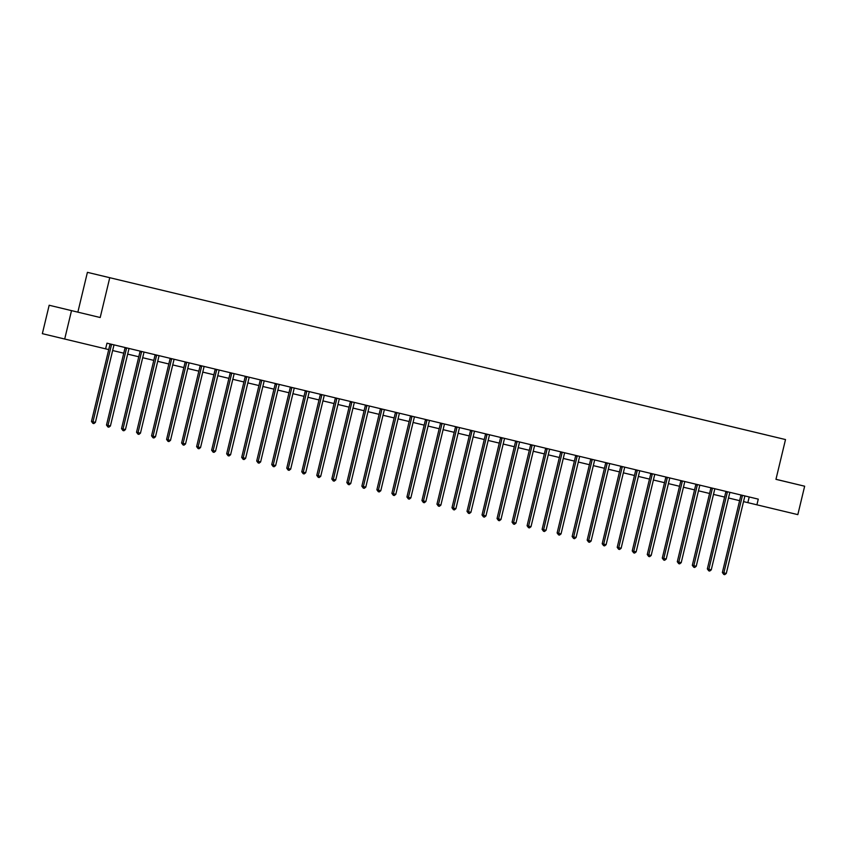 <?xml version="1.0" encoding="UTF-8"?>
<svg xmlns="http://www.w3.org/2000/svg" width="847" height="847" viewBox="0 0 847 847"><rect width="100%" height="100%" fill="white"/><g stroke="black" fill="none" stroke-linecap="round" stroke-linejoin="round"><path stroke-width="1.27" d="M79.978 312.659L66.405 309.399L79.978 312.659M783.263 481.075L775.968 479.307L783.263 481.075M49.168 305.248L100.2 317.519L49.168 305.248L42.35 333.665L108.734 349.589M77.86 312.12L87.41 272.342L785.508 439.561L87.41 272.342M785.508 439.561L775.958 479.338L804.65 486.21L775.968 479.296M766.567 434.998L97.172 274.693L766.556 435.009M743.528 501.604L756.911 504.823L758.266 499.137L106.976 343.183L105.61 348.858M804.65 486.21L797.832 514.627L756.911 504.823M71.508 310.648L64.69 339.065M100.2 317.519L109.75 277.742M112.651 350.531L123.747 353.188M127.664 354.12L138.77 356.778M142.688 357.72L153.794 360.377M157.711 361.32L168.818 363.977M172.735 364.919L183.831 367.577M187.748 368.509L198.854 371.166M202.772 372.108L213.878 374.766M217.795 375.708L228.902 378.365M232.819 379.308L243.915 381.965M247.832 382.897L258.938 385.554M262.856 386.497L273.962 389.154M277.88 390.096L288.986 392.754M292.903 393.686L303.999 396.354M307.916 397.285L319.023 399.943M322.94 400.885L334.046 403.543M337.964 404.485L349.07 407.142M352.987 408.074L364.083 410.742M368 411.674L379.107 414.331M383.024 415.274L394.13 417.931M398.048 418.873L409.154 421.531M413.071 422.462L424.167 425.13M428.084 426.062L439.191 428.72M443.108 429.662L454.214 432.319M458.132 433.262L469.238 435.919M473.155 436.851L484.251 439.508M488.168 440.451L499.275 443.108M503.192 444.05L514.298 446.708M518.216 447.65L529.322 450.308M533.239 451.239L544.335 453.897M548.253 454.839L559.359 457.496M563.276 458.439L574.382 461.096M578.3 462.038L589.406 464.696M593.323 465.628L604.419 468.285M608.337 469.227L619.443 471.885M623.36 472.827L634.467 475.485M638.384 476.416L649.49 479.084M653.408 480.016L664.503 482.674M668.421 483.616L679.527 486.273M683.444 487.216L694.551 489.873M698.468 490.805L709.574 493.473M713.492 494.404L724.587 497.062M728.505 498.004L739.611 500.662M749.214 496.967L747.848 502.631M742.343 495.94L740.829 495.58L722.364 572.519L723.867 572.879L742.343 495.94A1.165 0.995 103.6 0 0 742.374 495.506L742.353 495.326M726.281 573.461L724.746 574.658L723.783 574.425L723.867 572.879L726.281 573.461L744.746 496.522A1.165 0.995 103.6 0 1 744.915 496.109L745.011 495.961M740.829 495.58A1.165 0.995 103.6 0 0 740.86 495.135L740.85 494.966M723.783 574.425L722.364 572.519M727.319 492.34L725.815 491.98L707.34 568.919L708.844 569.29L727.319 492.34A1.165 0.995 103.6 0 0 727.351 491.906L727.34 491.736M711.258 569.862L709.722 571.058L708.759 570.825L708.844 569.29L711.258 569.862L729.722 492.922A1.165 0.995 103.6 0 1 729.902 492.509L729.987 492.372M725.815 491.98A1.165 0.995 103.6 0 0 725.847 491.535L725.826 491.376M708.759 570.825L707.34 568.919M712.295 488.751L710.792 488.38L692.317 565.32L693.831 565.69L712.295 488.751A1.165 0.995 103.6 0 0 712.327 488.306L712.316 488.137M696.234 566.262L694.709 567.458L693.746 567.225L693.831 565.69L696.234 566.262L714.709 489.322A1.165 0.995 103.6 0 1 714.879 488.92L714.974 488.772M710.792 488.38A1.165 0.995 103.6 0 0 710.824 487.946L710.802 487.777M693.746 567.225L692.317 565.32M697.282 485.151L695.768 484.791L677.293 561.73L678.807 562.09L697.282 485.151A1.165 0.995 103.6 0 0 697.314 484.706L697.293 484.537M681.21 562.673L679.686 563.858L678.722 563.636L678.807 562.09L681.21 562.673L699.686 485.723A1.165 0.995 103.6 0 1 699.855 485.32L699.95 485.172M695.768 484.791A1.165 0.995 103.6 0 0 695.8 484.346L695.789 484.177M678.722 563.636L677.293 561.73M682.259 481.551L680.744 481.191L662.28 558.131L663.783 558.491L682.259 481.551A1.165 0.995 103.6 0 0 682.29 481.117L682.269 480.937M666.197 559.073L664.662 560.269L663.699 560.036L663.783 558.491L666.197 559.073L684.662 482.134A1.165 0.995 103.6 0 1 684.831 481.721L684.927 481.583M680.744 481.191A1.165 0.995 103.6 0 0 680.776 480.747L680.766 480.577M663.699 560.036L662.28 558.131M667.235 477.962L665.731 477.592L647.256 554.531L648.76 554.901L667.235 477.962A1.165 0.995 103.6 0 0 667.267 477.517L667.256 477.348M651.174 555.473L649.638 556.67L648.675 556.437L648.76 554.901L651.174 555.473L669.638 478.534A1.165 0.995 103.6 0 1 669.818 478.121L669.903 477.983M665.731 477.592A1.165 0.995 103.6 0 0 665.763 477.147L665.742 476.988M648.675 556.437L647.256 554.531M652.211 474.362L650.708 473.992L632.233 550.931L633.747 551.302L652.211 474.362A1.165 0.995 103.6 0 0 652.243 473.918L652.232 473.748M636.15 551.873L634.625 553.07L633.662 552.837L633.747 551.302L636.15 551.873L654.625 474.934A1.165 0.995 103.6 0 1 654.795 474.532L654.89 474.384M650.708 473.992A1.165 0.995 103.6 0 0 650.74 473.558L650.718 473.388M633.662 552.837L632.233 550.931M637.198 470.763L635.684 470.403L617.209 547.342L618.723 547.702L637.198 470.763A1.165 0.995 103.6 0 0 637.23 470.318L637.209 470.149M621.126 548.284L619.602 549.47L618.638 549.248L618.723 547.702L621.126 548.284L639.601 471.334A1.165 0.995 103.6 0 1 639.771 470.932L639.866 470.784M635.684 470.403A1.165 0.995 103.6 0 0 635.716 469.958L635.705 469.789M618.638 549.248L617.209 547.342M622.174 467.163L620.66 466.803L602.196 543.742L603.699 544.102L622.174 467.163A1.165 0.995 103.6 0 0 622.206 466.729L622.185 466.559M606.113 544.685L604.578 545.881L603.615 545.648L603.699 544.102L606.113 544.685L624.578 467.745A1.165 0.995 103.6 0 1 624.747 467.332L624.842 467.195M620.66 466.803A1.165 0.995 103.6 0 0 620.692 466.358L620.682 466.189M603.615 545.648L602.196 543.742M607.151 463.574L605.647 463.203L587.172 540.142L588.676 540.513L607.151 463.574A1.165 0.995 103.6 0 0 607.183 463.129L607.172 462.96M591.09 541.085L589.554 542.281L588.591 542.048L588.676 540.513L591.09 541.085L609.554 464.145A1.165 0.995 103.6 0 1 609.734 463.733L609.819 463.595M605.647 463.203A1.165 0.995 103.6 0 0 605.679 462.758L605.658 462.6M588.591 542.048L587.172 540.142M592.127 459.974L590.624 459.603L572.149 536.543L573.663 536.913L592.127 459.974A1.165 0.995 103.6 0 0 592.159 459.529L592.148 459.36M576.066 537.485L574.541 538.681L573.578 538.448L573.663 536.913L576.066 537.485L594.541 460.546A1.165 0.995 103.6 0 1 594.71 460.143L594.806 459.995M590.624 459.603A1.165 0.995 103.6 0 0 590.655 459.169L590.634 459M573.578 538.448L572.149 536.543M577.114 456.374L575.6 456.014L557.125 532.954L558.639 533.314L577.114 456.374A1.165 0.995 103.6 0 0 577.146 455.93L577.125 455.76M561.042 533.896L559.518 535.092L558.554 534.859L558.639 533.314L561.042 533.896L579.517 456.957A1.165 0.995 103.6 0 1 579.687 456.544L579.782 456.395M575.6 456.014A1.165 0.995 103.6 0 0 575.632 455.57L575.621 455.4M558.554 534.859L557.125 532.954M562.09 452.774L560.576 452.414L542.112 529.354L543.615 529.714L562.09 452.774A1.165 0.995 103.6 0 0 562.122 452.34L562.101 452.171M546.029 530.296L544.494 531.493L543.53 531.26L543.615 529.714L546.029 530.296L564.494 453.357A1.165 0.995 103.6 0 1 564.663 452.944L564.758 452.806M560.576 452.414A1.165 0.995 103.6 0 0 560.608 451.97L560.598 451.8M543.53 531.26L542.112 529.354M547.067 449.185L545.563 448.815L527.088 525.754L528.592 526.125L547.067 449.185A1.165 0.995 103.6 0 0 547.098 448.741L547.088 448.571M531.005 526.696L529.47 527.893L528.507 527.66L528.592 526.125L531.005 526.696L549.47 449.757A1.165 0.995 103.6 0 1 549.65 449.355L549.735 449.206M545.563 448.815A1.165 0.995 103.6 0 0 545.595 448.381L545.574 448.211M528.507 527.66L527.088 525.754M532.043 445.586L530.54 445.215L512.064 522.165L513.578 522.525L532.043 445.586A1.165 0.995 103.6 0 0 532.075 445.141L532.064 444.971M515.982 523.097L514.457 524.293L513.494 524.071L513.578 522.525L515.982 523.097L534.457 446.157A1.165 0.995 103.6 0 1 534.626 445.755L534.722 445.607M530.54 445.215A1.165 0.995 103.6 0 0 530.571 444.781L530.55 444.611M513.494 524.071L512.064 522.165M517.03 441.986L515.516 441.626L497.041 518.565L498.555 518.925L517.03 441.986A1.165 0.995 103.6 0 0 517.062 441.541L517.041 441.372M500.958 519.507L499.434 520.704L498.47 520.471L498.555 518.925L500.958 519.507L519.433 442.568A1.165 0.995 103.6 0 1 519.603 442.155L519.698 442.007M515.516 441.626A1.165 0.995 103.6 0 0 515.548 441.181L515.537 441.012M498.47 520.471L497.041 518.565M502.006 438.386L500.492 438.026L482.028 514.965L483.531 515.336L502.006 438.386A1.165 0.995 103.6 0 0 502.038 437.952L502.017 437.783M485.945 515.908L484.41 517.104L483.446 516.871L483.531 515.336L485.945 515.908L504.41 438.968A1.165 0.995 103.6 0 1 504.579 438.555L504.674 438.418M500.492 438.026A1.165 0.995 103.6 0 0 500.524 437.581L500.513 437.412M483.446 516.871L482.028 514.965M486.983 434.797L485.479 434.426L467.004 511.366L468.507 511.736L486.983 434.797A1.165 0.995 103.6 0 0 487.014 434.352L487.004 434.183M470.921 512.308L469.386 513.504L468.423 513.271L468.507 511.736L470.921 512.308L489.386 435.369A1.165 0.995 103.6 0 1 489.566 434.966L489.651 434.818M485.479 434.426A1.165 0.995 103.6 0 0 485.511 433.992L485.49 433.823M468.423 513.271L467.004 511.366M471.959 431.197L470.456 430.827L451.98 507.777L453.494 508.136L471.959 431.197A1.165 0.995 103.6 0 0 471.991 430.752L471.98 430.583M455.898 508.708L454.373 509.905L453.41 509.682L453.494 508.136L455.898 508.708L474.373 431.769A1.165 0.995 103.6 0 1 474.542 431.367L474.638 431.218M470.456 430.827A1.165 0.995 103.6 0 0 470.487 430.392L470.466 430.223M453.41 509.682L451.98 507.777M456.946 427.597L455.432 427.237L436.957 504.177L438.471 504.537L456.946 427.597A1.165 0.995 103.6 0 0 456.978 427.163L456.957 426.983M440.874 505.119L439.349 506.315L438.386 506.083L438.471 504.537L440.874 505.119L459.349 428.18A1.165 0.995 103.6 0 1 459.519 427.767L459.614 427.619M455.432 427.237A1.165 0.995 103.6 0 0 455.464 426.793L455.453 426.623M438.386 506.083L436.957 504.177M441.922 423.998L440.408 423.638L421.944 500.577L423.447 500.948L441.922 423.998A1.165 0.995 103.6 0 0 441.954 423.564L441.933 423.394M425.861 501.519L424.326 502.716L423.362 502.483L423.447 500.948L425.861 501.519L444.326 424.58A1.165 0.995 103.6 0 1 444.495 424.167L444.59 424.029M440.408 423.638A1.165 0.995 103.6 0 0 440.44 423.193L440.429 423.034M423.362 502.483L421.944 500.577M426.899 420.408L425.395 420.038L406.92 496.977L408.423 497.348L426.899 420.408A1.165 0.995 103.6 0 0 426.93 419.964L426.92 419.794M410.837 497.92L409.302 499.116L408.339 498.883L408.423 497.348L410.837 497.92L429.302 420.98A1.165 0.995 103.6 0 1 429.482 420.578L429.567 420.43M425.395 420.038A1.165 0.995 103.6 0 0 425.427 419.604L425.406 419.434M408.339 498.883L406.92 496.977M411.875 416.809L410.372 416.438L391.896 493.388L393.41 493.748L411.875 416.809A1.165 0.995 103.6 0 0 411.907 416.364L411.896 416.195M395.814 494.33L394.289 495.516L393.326 495.294L393.41 493.748L395.814 494.33L414.289 417.38A1.165 0.995 103.6 0 1 414.458 416.978L414.554 416.83M410.372 416.438A1.165 0.995 103.6 0 0 410.403 416.004L410.382 415.835M393.326 495.294L391.896 493.388M396.862 413.209L395.348 412.849L376.873 489.788L378.387 490.148L396.862 413.209A1.165 0.995 103.6 0 0 396.894 412.775L396.872 412.595M380.79 490.731L379.265 491.927L378.302 491.694L378.387 490.148L380.79 490.731L399.265 413.791A1.165 0.995 103.6 0 1 399.435 413.378L399.53 413.23M395.348 412.849A1.165 0.995 103.6 0 0 395.38 412.404L395.369 412.235M378.302 491.694L376.873 489.788M381.838 409.609L380.324 409.249L361.86 486.189L363.363 486.559L381.838 409.609A1.165 0.995 103.6 0 0 381.87 409.175L381.849 409.006M365.777 487.131L364.242 488.327L363.278 488.094L363.363 486.559L365.777 487.131L384.242 410.192A1.165 0.995 103.6 0 1 384.411 409.779L384.506 409.641M380.324 409.249A1.165 0.995 103.6 0 0 380.356 408.805L380.345 408.646M363.278 488.094L361.86 486.189M366.815 406.02L365.311 405.649L346.836 482.589L348.339 482.959L366.815 406.02A1.165 0.995 103.6 0 0 366.846 405.575L366.836 405.406M350.753 483.531L349.218 484.728L348.255 484.495L348.339 482.959L350.753 483.531L369.218 406.592A1.165 0.995 103.6 0 1 369.398 406.189L369.483 406.041M365.311 405.649A1.165 0.995 103.6 0 0 365.343 405.215L365.322 405.046M348.255 484.495L346.836 482.589M351.791 402.42L350.287 402.06L331.812 479L333.326 479.36L351.791 402.42A1.165 0.995 103.6 0 0 351.823 401.976L351.812 401.806M335.73 479.942L334.205 481.128L333.242 480.905L333.326 479.36L335.73 479.942L354.205 402.992A1.165 0.995 103.6 0 1 354.374 402.59L354.47 402.441M350.287 402.06A1.165 0.995 103.6 0 0 350.319 401.616L350.298 401.446M333.242 480.905L331.812 479M336.778 398.821L335.264 398.461L316.789 475.4L318.303 475.76L336.778 398.821A1.165 0.995 103.6 0 0 336.81 398.386L336.788 398.206M320.706 476.342L319.181 477.539L318.218 477.306L318.303 475.76L320.706 476.342L339.181 399.403A1.165 0.995 103.6 0 1 339.351 398.99L339.446 398.852M335.264 398.461A1.165 0.995 103.6 0 0 335.296 398.016L335.285 397.846M318.218 477.306L316.789 475.4M321.754 395.231L320.24 394.861L301.776 471.8L303.279 472.171L321.754 395.231A1.165 0.995 103.6 0 0 321.786 394.787L321.765 394.617M305.693 472.742L304.158 473.939L303.194 473.706L303.279 472.171L305.693 472.742L324.157 395.803A1.165 0.995 103.6 0 1 324.327 395.39L324.422 395.253M320.24 394.861A1.165 0.995 103.6 0 0 320.272 394.416L320.261 394.257M303.194 473.706L301.776 471.8M306.73 391.632L305.227 391.261L286.752 468.2L288.255 468.571L306.73 391.632A1.165 0.995 103.6 0 0 306.762 391.187L306.752 391.018M290.669 469.143L289.134 470.339L288.171 470.106L288.255 468.571L290.669 469.143L309.134 392.203A1.165 0.995 103.6 0 1 309.314 391.801L309.399 391.653M305.227 391.261A1.165 0.995 103.6 0 0 305.259 390.827L305.238 390.658M288.171 470.106L286.752 468.2M291.707 388.032L290.203 387.672L271.728 464.611L273.242 464.971L291.707 388.032A1.165 0.995 103.6 0 0 291.739 387.587L291.728 387.418M275.646 465.554L274.121 466.739L273.158 466.517L273.242 464.971L275.646 465.554L294.121 388.604A1.165 0.995 103.6 0 1 294.29 388.201L294.385 388.053M290.203 387.672A1.165 0.995 103.6 0 0 290.235 387.227L290.214 387.058M273.158 466.517L271.728 464.611M276.694 384.432L275.18 384.072L256.705 461.012L258.219 461.371L276.694 384.432A1.165 0.995 103.6 0 0 276.725 383.998L276.704 383.829M260.622 461.954L259.097 463.15L258.134 462.917L258.219 461.371L260.622 461.954L279.097 385.014A1.165 0.995 103.6 0 1 279.266 384.602L279.362 384.464M275.18 384.072A1.165 0.995 103.6 0 0 275.211 383.627L275.201 383.458M258.134 462.917L256.705 461.012M261.67 380.843L260.156 380.472L241.691 457.412L243.195 457.782L261.67 380.843A1.165 0.995 103.6 0 0 261.702 380.398L261.681 380.229M245.609 458.354L244.074 459.55L243.11 459.318L243.195 457.782L245.609 458.354L264.073 381.415A1.165 0.995 103.6 0 1 264.243 381.012L264.338 380.864M260.156 380.472A1.165 0.995 103.6 0 0 260.188 380.028L260.177 379.869M243.11 459.318L241.691 457.412M246.646 377.243L245.143 376.873L226.668 453.823L228.171 454.183L246.646 377.243A1.165 0.995 103.6 0 0 246.678 376.799L246.668 376.629M230.585 454.754L229.05 455.951L228.087 455.718L228.171 454.183L230.585 454.754L249.05 377.815A1.165 0.995 103.6 0 1 249.23 377.413L249.314 377.264M245.143 376.873A1.165 0.995 103.6 0 0 245.175 376.439L245.154 376.269M228.087 455.718L226.668 453.823M231.623 373.643L230.119 373.283L211.644 450.223L213.158 450.583L231.623 373.643A1.165 0.995 103.6 0 0 231.655 373.199L231.644 373.029M215.562 451.165L214.037 452.362L213.073 452.129L213.158 450.583L215.562 451.165L234.037 374.226A1.165 0.995 103.6 0 1 234.206 373.813L234.301 373.665M230.119 373.283A1.165 0.995 103.6 0 0 230.151 372.839L230.13 372.669M213.073 452.129L211.644 450.223M216.61 370.044L215.096 369.684L196.62 446.623L198.134 446.983L216.61 370.044A1.165 0.995 103.6 0 0 216.641 369.61L216.62 369.44M200.538 447.565L199.013 448.762L198.05 448.529L198.134 446.983L200.538 447.565L219.013 370.626A1.165 0.995 103.6 0 1 219.182 370.213L219.278 370.075M215.096 369.684A1.165 0.995 103.6 0 0 215.127 369.239L215.117 369.07M198.05 448.529L196.62 446.623M201.586 366.455L200.072 366.084L181.607 443.023L183.111 443.394L201.586 366.455A1.165 0.995 103.6 0 0 201.618 366.01L201.597 365.84M185.525 443.966L183.99 445.162L183.026 444.929L183.111 443.394L185.525 443.966L203.989 367.026A1.165 0.995 103.6 0 1 204.159 366.624L204.254 366.476M200.072 366.084A1.165 0.995 103.6 0 0 200.104 365.65L200.093 365.481M183.026 444.929L181.607 443.023M186.562 362.855L185.059 362.484L166.584 439.434L168.087 439.794L186.562 362.855A1.165 0.995 103.6 0 0 186.594 362.41L186.584 362.241M170.501 440.366L168.966 441.562L168.002 441.34L168.087 439.794L170.501 440.366L188.966 363.427A1.165 0.995 103.6 0 1 189.146 363.024L189.23 362.876M185.059 362.484A1.165 0.995 103.6 0 0 185.091 362.05L185.07 361.881M168.002 441.34L166.584 439.434M171.539 359.255L170.035 358.895L151.56 435.834L153.074 436.194L171.539 359.255A1.165 0.995 103.6 0 0 171.57 358.81L171.56 358.641M155.477 436.777L153.953 437.973L152.989 437.74L153.074 436.194L155.477 436.777L173.953 359.837A1.165 0.995 103.6 0 1 174.122 359.424L174.217 359.276M170.035 358.895A1.165 0.995 103.6 0 0 170.067 358.45L170.046 358.281M152.989 437.74L151.56 435.834M156.526 355.655L155.012 355.295L136.536 432.235L138.05 432.605L156.526 355.655A1.165 0.995 103.6 0 0 156.557 355.221L156.536 355.052M140.454 433.177L138.929 434.373L137.966 434.14L138.05 432.605L140.454 433.177L158.929 356.238A1.165 0.995 103.6 0 1 159.098 355.825L159.194 355.687M155.012 355.295A1.165 0.995 103.6 0 0 155.043 354.851L155.033 354.681M137.966 434.14L136.536 432.235M141.502 352.066L139.988 351.696L121.523 428.635L123.027 429.006L141.502 352.066A1.165 0.995 103.6 0 0 141.534 351.621L141.513 351.452M125.441 429.577L123.906 430.774L122.942 430.541L123.027 429.006L125.441 429.577L143.905 352.638A1.165 0.995 103.6 0 1 144.075 352.236L144.17 352.087M139.988 351.696A1.165 0.995 103.6 0 0 140.02 351.261L140.009 351.092M122.942 430.541L121.523 428.635M126.478 348.466L124.975 348.096L106.5 425.046L108.003 425.406L126.478 348.466A1.165 0.995 103.6 0 0 126.51 348.022L126.499 347.852M110.417 425.977L108.882 427.174L107.918 426.952L108.003 425.406L110.417 425.977L128.882 349.038A1.165 0.995 103.6 0 1 129.062 348.636L129.146 348.488M124.975 348.096A1.165 0.995 103.6 0 0 125.007 347.662L124.985 347.492M107.918 426.952L106.5 425.046M111.455 344.867L109.951 344.507L91.476 421.446L92.99 421.806L111.455 344.867A1.165 0.995 103.6 0 0 111.486 344.433L111.476 344.253M95.393 422.388L93.869 423.585L92.905 423.352L92.99 421.806L95.393 422.388L113.869 345.449A1.165 0.995 103.6 0 1 114.038 345.036L114.133 344.888M109.951 344.507A1.165 0.995 103.6 0 0 109.983 344.062L109.962 343.893M92.905 423.352L91.476 421.446M742.374 495.506L740.86 495.135M727.351 491.906L725.847 491.535M712.327 488.306L710.824 487.946M697.314 484.706L695.8 484.346M682.29 481.117L680.776 480.747M667.267 477.517L665.763 477.147M652.243 473.918L650.74 473.558M637.23 470.318L635.716 469.958M622.206 466.729L620.692 466.358M607.183 463.129L605.679 462.758M592.159 459.529L590.655 459.169M577.146 455.93L575.632 455.57M562.122 452.34L560.608 451.97M547.098 448.741L545.595 448.381M532.075 445.141L530.571 444.781M517.062 441.541L515.548 441.181M502.038 437.952L500.524 437.581M487.014 434.352L485.511 433.992M471.991 430.752L470.487 430.392M456.978 427.163L455.464 426.793M441.954 423.564L440.44 423.193M426.93 419.964L425.427 419.604M411.907 416.364L410.403 416.004M396.894 412.775L395.38 412.404M381.87 409.175L380.356 408.805M366.846 405.575L365.343 405.215M351.823 401.976L350.319 401.616M336.81 398.386L335.296 398.016M321.786 394.787L320.272 394.416M306.762 391.187L305.259 390.827M291.739 387.587L290.235 387.227M276.725 383.998L275.211 383.627M261.702 380.398L260.188 380.028M246.678 376.799L245.175 376.439M231.655 373.199L230.151 372.839M216.641 369.61L215.127 369.239M201.618 366.01L200.104 365.65M186.594 362.41L185.091 362.05M171.57 358.81L170.067 358.45M156.557 355.221L155.043 354.851M141.534 351.621L140.02 351.261M126.51 348.022L125.007 347.662M111.486 344.433L109.983 344.062"/></g></svg>
